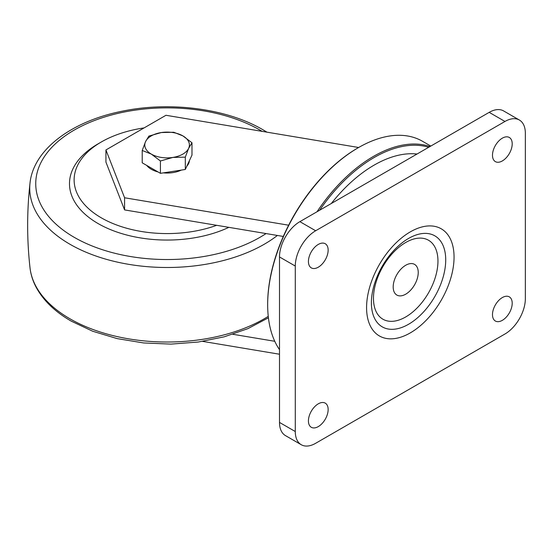 <?xml version="1.0" encoding="UTF-8"?>
<svg xmlns="http://www.w3.org/2000/svg" width="553" height="553" viewBox="0 0 553 553"><rect width="100%" height="100%" fill="white"/><g stroke="black" fill="none" stroke-linecap="round" stroke-linejoin="round"><path stroke-width="0.83" d="M144.105 127.902A92.966 53.669 0 0 0 101.358 141.955A92.966 53.669 0 0 0 101.358 217.861A92.966 53.669 0 0 0 216.672 225.313M101.358 141.955L98.075 143.856A97.611 56.358 0 0 0 98.075 223.55A97.611 56.358 0 0 0 228.852 227.345M358.641 147.499L165.969 115.28L105.927 149.946L105.927 162.091L124.584 209.912L283.295 236.449M267.666 304.772L267.666 304.012A127.363 73.528 -60 0 1 357.722 148.031A127.363 73.528 -60 0 1 357.729 148.031L358.385 147.651A128.289 74.067 120 0 0 267.666 304.772A128.289 74.067 120 0 0 279.5 349.662M430.801 146.068L422.527 141.292A128.289 74.067 120 0 0 358.385 147.651L357.722 148.031M317.035 211.751A128.289 74.067 -60 0 1 373.503 156.375A128.289 74.067 -60 0 1 429.971 146.545M428.713 147.271A127.363 73.528 120 0 0 374.16 157.515A127.363 73.528 120 0 0 319.606 210.264M417.003 154.031A118.066 68.164 120 0 0 374.16 165.105A118.066 68.164 120 0 0 331.316 203.504M202.681 341.381L279.5 354.231M232.827 334.275L274.765 341.291M301.247 444.723L285.472 435.612A28.818 16.638 -60 0 1 279.5 422.423L295.281 431.527A28.818 16.638 120 0 0 301.247 444.723A28.818 16.638 120 0 0 315.652 443.292L504.972 333.991A28.818 16.638 120 0 0 525.35 298.696L525.35 133.225A28.818 16.638 120 0 0 519.385 120.036A28.818 16.638 120 0 0 504.972 121.46L315.652 230.76A28.818 16.638 120 0 0 295.281 266.055L295.281 431.527M295.281 266.055L279.5 256.951L279.5 422.423M279.5 256.951A28.818 16.638 -60 0 1 299.878 221.656L315.652 230.76M504.972 121.46L489.198 112.356L299.878 221.656M489.198 112.356A28.818 16.638 -60 0 1 503.603 110.925L519.385 120.036M318.286 403.828A13.943 8.053 -60 0 1 325.254 403.137A13.943 8.053 -60 0 1 327.397 414.308A13.943 8.053 -60 0 1 318.286 426.598A13.943 8.053 -60 0 1 311.311 427.289A13.943 8.053 -60 0 1 309.175 416.112A13.943 8.053 -60 0 1 318.286 403.828M502.345 138.16A13.943 8.053 -60 0 1 509.313 137.469A13.943 8.053 -60 0 1 511.456 148.646A13.943 8.053 -60 0 1 502.345 160.93A13.943 8.053 -60 0 1 495.37 161.621A13.943 8.053 -60 0 1 493.235 150.451A13.943 8.053 -60 0 1 502.345 138.16M502.345 297.562A13.943 8.053 120 0 0 493.235 309.846A13.943 8.053 120 0 0 495.37 321.023A13.943 8.053 120 0 0 502.345 320.332A13.943 8.053 120 0 0 511.456 308.042A13.943 8.053 120 0 0 509.313 296.871A13.943 8.053 120 0 0 502.345 297.562M318.286 244.426A13.943 8.053 120 0 0 309.175 256.716A13.943 8.053 120 0 0 311.311 267.887A13.943 8.053 120 0 0 318.286 267.196A13.943 8.053 120 0 0 327.397 254.905A13.943 8.053 120 0 0 325.254 243.735A13.943 8.053 120 0 0 318.286 244.426M405.715 316.952A45.602 26.33 120 0 0 437.955 261.106A45.602 26.33 120 0 0 405.715 242.491A45.602 26.33 120 0 0 373.469 298.337A45.602 26.33 120 0 0 405.715 316.952M405.715 294.182A17.71 10.224 120 0 0 418.234 272.491A17.71 10.224 120 0 0 405.715 265.26A17.71 10.224 120 0 0 393.19 286.952A17.71 10.224 120 0 0 405.715 294.182M105.927 149.946L124.584 197.767L124.584 209.912M124.584 197.767L288.638 225.202M189.389 160.695A22.314 12.878 180 0 1 186.852 166.156M181.329 170.089A22.314 12.878 180 0 1 163.356 172.875M158.034 171.942A22.314 12.878 180 0 1 151.322 169.28A22.314 12.878 180 0 1 146.704 165.402M191.981 142.771L182.87 135.886A22.314 12.878 180 0 1 188.649 148.328L191.981 142.771L191.981 155.11L185.31 169.474L172.868 171.402L160.425 173.324L142.211 162.81L142.211 150.471L151.322 154.1A22.314 12.878 180 0 1 145.543 141.658A22.314 12.878 180 0 1 161.317 132.547A22.314 12.878 180 0 1 182.87 135.886L173.76 132.25L161.317 132.547L148.875 136.1L145.543 141.658L142.211 150.471M151.322 154.1A22.314 12.878 0 0 0 172.868 157.432L185.31 157.135L188.649 148.328A22.314 12.878 180 0 1 172.868 157.432L160.425 160.985L151.322 154.1M160.425 173.324L160.425 160.985M185.31 169.474L185.31 157.135M410.312 332.885A61.853 35.71 -60 0 1 366.577 307.627A61.853 35.71 -60 0 1 410.312 231.873A61.853 35.71 -60 0 1 454.054 257.124A61.853 35.71 -60 0 1 410.312 332.885M408.549 324.272A52.556 30.346 120 0 0 445.718 259.903A52.556 30.346 120 0 0 408.549 238.447A52.556 30.346 120 0 0 371.388 302.816A52.556 30.346 120 0 0 408.549 324.272M268.419 317.802L247.903 328.648L224.193 336.825L198.209 342.037L170.981 344.111L143.6 342.95L117.16 338.609L92.704 331.247L71.199 321.12C54.961 311.74 43.265 300.438 36.118 287.214C32.807 280.959 30.774 274.495 30.014 267.832A137.365 79.307 0 0 0 69.961 318.791A137.365 79.307 0 0 0 268.26 316.364M277.385 235.46A137.365 79.307 180 0 1 69.961 244.267A137.365 79.307 180 0 1 30.014 183.071C26.862 211.322 26.862 239.58 30.014 267.832M262.143 131.365A131.351 75.83 0 0 0 259.972 130.079A131.351 75.83 0 0 0 74.22 130.079A131.351 75.83 0 0 0 74.22 237.327A131.351 75.83 0 0 0 266.055 233.566M266.961 132.174L262.993 129.782C226.882 108.526 170.206 101.151 122.296 111.181C71.849 121.114 33.429 149.51 30.014 183.071"/></g></svg>
